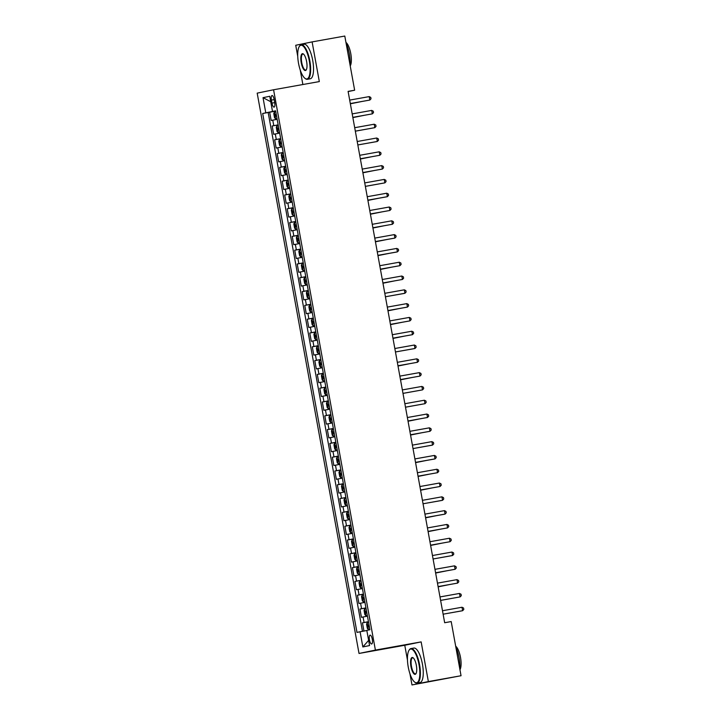 <?xml version="1.0" encoding="UTF-8"?>
<svg xmlns="http://www.w3.org/2000/svg" width="721" height="721" viewBox="0 0 721 721"><rect width="100%" height="100%" fill="white"/><g stroke="black" fill="none" stroke-linecap="round" stroke-linejoin="round"><path stroke-width="1.08" d="M372.288 639.275A4.488 1.442 -100.1 0 0 370.08 635.147A4.488 1.442 -100.1 0 0 369.449 639.86A4.488 1.442 -100.1 0 0 371.657 643.988A4.488 1.442 -100.1 0 0 372.288 639.275M409.943 673.747L411.979 684.95L428.364 681.579L421.154 641.897L404.769 645.268L407.464 660.103M404.769 645.268L359.022 653.46L257.19 93.135L273.574 89.764L375.398 650.09L359.022 653.46M273.574 89.764L319.322 81.581L312.112 41.899L295.727 45.27L297.737 56.301M300.215 69.946L302.865 84.519M411.979 684.95L461.043 675.73L451.202 621.565L444.668 622.728L348.099 91.387L354.642 90.215L344.791 36.05L312.112 41.899M277.152 119.316L271.159 120.47L269.654 112.197L275.665 111.115M278.153 124.841L272.159 125.995L278.171 124.922M272.159 125.995L273.665 134.277L279.658 133.115M282.172 146.922L276.17 148.075L274.665 139.793L280.676 138.72M284.678 160.72L278.685 161.874L277.179 153.6L283.191 152.519M287.183 174.518L281.19 175.681L279.685 167.398L285.696 166.326M289.689 188.325L283.695 189.479L282.19 181.196L288.202 180.124M292.203 202.123L286.21 203.277L284.705 195.003L290.707 193.922M294.709 215.921L288.715 217.084L287.21 208.802L293.222 207.729M297.214 229.729L291.221 230.882L289.716 222.6L295.727 221.527M299.729 243.527L293.726 244.68L292.221 236.407L298.233 235.325M302.234 257.325L296.241 258.488L294.736 250.205L300.747 249.133M304.74 271.132L298.746 272.286L297.241 264.003L303.253 262.931M307.245 284.93L301.252 286.084L299.747 277.81L305.758 276.729M309.76 298.728L303.766 299.891L302.261 291.608L308.264 290.536M312.265 312.535L306.272 313.689L304.767 305.407L310.778 304.334M314.771 326.334L308.777 327.487L307.272 319.214L313.284 318.132M317.285 340.132L311.283 341.294L309.778 333.012L315.789 331.939M319.791 353.939L313.797 355.092L312.292 346.81L318.303 345.738M322.296 367.737L316.303 368.891L314.798 360.617L320.809 359.536M324.801 381.535L318.808 382.698L317.303 374.415L323.314 373.343M327.316 395.342L321.323 396.496L319.818 388.213L325.82 387.141M329.821 409.14L323.828 410.294L322.323 402.021L328.334 400.939M332.327 422.939L326.334 424.101L324.829 415.819L330.84 414.746M334.841 436.746L328.839 437.899L327.334 429.617L333.345 428.544M337.347 450.544L331.354 451.697L329.848 443.424L335.86 442.343M339.852 464.342L333.859 465.505L332.354 457.222L338.365 456.15M342.358 478.149L336.365 479.303L334.859 471.02L340.871 469.948M344.872 491.947L338.879 493.101L337.374 484.827L343.376 483.746M347.378 505.745L341.384 506.908L339.879 498.626L345.891 497.553M349.883 519.553L343.89 520.706L342.385 512.424L348.396 511.351M352.398 533.351L346.395 534.504L344.899 526.231L350.902 525.149M354.903 547.149L348.91 548.311L347.405 540.029L353.416 538.957M357.409 560.956L351.415 562.11L349.91 553.827L355.922 552.755M359.923 574.754L353.921 575.908L352.416 567.634L358.427 566.553M362.429 588.552L356.435 589.715L354.93 581.432L360.933 580.36M364.934 602.35L358.941 603.513L357.436 595.231L363.447 594.158M367.44 616.158L361.446 617.311L359.941 609.038L365.953 607.956M271.411 100.093L271.961 103.121A4.353 1.397 -100.1 0 0 274.097 107.123A4.353 1.397 -100.1 0 0 274.701 102.562L274.151 99.525A4.353 1.397 -100.1 0 0 272.015 95.523A4.353 1.397 -100.1 0 0 271.411 100.093L274.169 99.597M272.754 111.422L262.678 113.485L356.985 632.407L360.085 631.767L362.843 646.944L369.576 645.565L366.809 630.379L369.909 629.739L275.611 110.818L272.511 111.458L275.629 110.944M265.779 112.846L263.021 97.659L269.753 96.281L272.511 111.458M269.654 112.197L268.167 112.503L362.456 631.326M368.449 621.673L362.456 622.836L363.943 631.046M359.941 609.038L365.935 607.875M357.436 595.231L363.429 594.077M354.93 581.432L360.924 580.27M352.416 567.634L358.418 566.472M349.91 553.827L355.904 552.674M347.405 540.029L353.398 538.866M344.899 526.231L350.893 525.068M342.385 512.424L348.378 511.27M339.879 498.626L345.873 497.463M337.374 484.827L343.367 483.665M334.859 471.02L340.862 469.867M332.354 457.222L338.347 456.06M329.848 443.424L335.842 442.261M327.334 429.617L333.336 428.463M324.829 415.819L330.822 414.656M322.323 402.021L328.316 400.858M319.818 388.213L325.811 387.06M317.303 374.415L323.296 373.253M314.798 360.617L320.791 359.455M312.292 346.81L318.285 345.656M309.778 333.012L315.78 331.849M307.272 319.214L313.265 318.051M304.767 305.407L310.76 304.253M302.261 291.608L308.255 290.446M299.747 277.81L305.74 276.648M297.241 264.003L303.235 262.85M294.736 250.205L300.729 249.042M292.221 236.407L298.224 235.244M289.716 222.6L295.709 221.446M287.21 208.802L293.204 207.639M284.705 195.003L290.698 193.841M282.19 181.196L288.184 180.043M279.685 167.398L285.678 166.245M277.179 153.6L283.173 152.437M274.665 139.793L280.667 138.639M275.647 111.034L272.781 111.548M428.364 681.579L461.043 675.73M421.154 641.897L375.398 650.09M348.135 91.558L354.642 90.215M268.167 112.503L262.678 113.485M362.456 622.836L368.458 621.763M360.085 631.767L366.836 630.514M270.745 101.733L263.021 97.659M362.843 646.944L368.629 640.365M350.316 103.581L369.828 100.057L350.316 103.545M369.206 96.605L370.756 97.407L371.009 98.786L369.828 100.057L369.206 96.605L349.685 100.102M275.665 118.902L277.026 118.641L275.665 118.902L274.521 117.703L273.773 113.567L274.395 112.043L275.629 118.875M274.395 112.043L275.773 111.737M350.361 103.806L360.942 101.679M275.377 114.531L276.251 114.369L275.377 114.531L275.674 116.18L276.549 116.018M350.352 103.779L361.203 101.625M309.318 60.997A17.115 5.516 -100.1 0 0 299.233 46.604A17.115 5.516 -100.1 0 0 298.512 63.223A17.115 5.516 -100.1 0 0 304.902 78.283A17.115 5.516 -100.1 0 0 309.318 60.997M299.233 46.604L299.512 46.153A17.538 5.651 79.9 0 1 301.216 44.783A17.538 5.651 79.9 0 1 309.841 60.897A17.538 5.651 79.9 0 1 307.398 79.301A17.538 5.651 79.9 0 1 305.316 78.607L304.902 78.283M306.614 61.555A8.553 2.758 79.9 0 1 306.254 69.865A8.553 2.758 79.9 0 1 301.216 62.664A8.553 2.758 79.9 0 1 303.424 54.021A8.553 2.758 79.9 0 1 306.614 61.555M303.631 54.21A8.138 2.623 -100.1 0 0 302.874 54.03A8.138 2.623 -100.1 0 0 301.738 62.565A8.138 2.623 -100.1 0 0 305.74 70.045A8.138 2.623 -100.1 0 0 306.389 69.622M346.089 43.188A17.538 5.651 79.9 0 1 349.315 53.841A17.538 5.651 79.9 0 1 350.055 64.998M345.954 42.422A12.627 4.065 79.9 0 1 350.776 53.615A12.627 4.065 79.9 0 1 350.226 65.917M301.216 44.783L304.091 44.269A17.538 5.651 79.9 0 1 312.716 60.384A17.538 5.651 79.9 0 1 310.273 78.787L307.398 79.301M419.045 664.798A17.115 5.516 -100.1 0 0 408.96 650.396A17.115 5.516 -100.1 0 0 408.239 667.015A17.115 5.516 -100.1 0 0 414.629 682.075A17.115 5.516 -100.1 0 0 419.045 664.798M408.96 650.396L409.24 649.945A17.538 5.651 79.9 0 1 410.943 648.576A17.538 5.651 79.9 0 1 419.568 664.699A17.538 5.651 79.9 0 1 417.126 683.102A17.538 5.651 79.9 0 1 415.044 682.408L414.629 682.075M416.341 665.357A8.553 2.758 79.9 0 1 415.981 673.666A8.553 2.758 79.9 0 1 410.943 666.465A8.553 2.758 79.9 0 1 413.151 657.822A8.553 2.758 79.9 0 1 416.341 665.357M413.358 658.012A8.138 2.623 -100.1 0 0 412.601 657.831A8.138 2.623 -100.1 0 0 411.466 666.366A8.138 2.623 -100.1 0 0 415.467 673.847A8.138 2.623 -100.1 0 0 416.116 673.414M455.816 646.98A17.538 5.651 79.9 0 1 459.052 657.633A17.538 5.651 79.9 0 1 459.782 668.8M455.681 646.223A12.627 4.065 79.9 0 1 460.503 657.417A12.627 4.065 79.9 0 1 459.953 669.71M410.943 648.576L413.827 648.062A17.538 5.651 79.9 0 1 422.443 664.185A17.538 5.651 79.9 0 1 420.001 682.58L417.126 683.102M352.821 117.379L372.342 113.855L352.821 117.352M371.712 110.403L373.271 111.205L373.523 112.584L372.342 113.855L371.712 110.403L352.19 113.9M355.336 131.177L374.848 127.653L355.327 131.15M374.217 124.21L375.776 125.003L376.029 126.382L374.848 127.653L374.217 124.21L354.705 127.698M376.732 138.008L378.282 138.811L378.534 140.189L377.353 141.46L357.832 144.948L376.245 141.686L377.353 141.46L376.732 138.008L357.21 141.505M360.347 158.782L379.868 155.258L360.347 158.755M379.237 151.807L380.796 152.609L381.039 153.988L379.868 155.258L379.237 151.807L359.716 155.303M278.171 132.7L279.541 132.439L278.171 132.7L277.035 131.501L276.278 127.365L276.9 125.842L278.144 132.673M276.9 125.842L278.279 125.535M352.866 117.604L363.447 115.477M277.882 128.329L278.757 128.167L277.882 128.329L278.189 129.987L279.063 129.816M352.857 117.577L363.717 115.432M280.793 139.342L279.424 139.604L278.793 141.163L279.541 145.309L280.676 146.507L282.046 146.237M280.676 146.507L282.046 146.255M281.271 141.965L280.397 142.127L280.694 143.785L281.569 143.623M283.182 160.305L284.552 160.044L283.182 160.305L282.046 159.107L281.298 154.97L281.911 153.447L283.155 160.278M281.911 153.447L283.299 153.14M282.902 155.925L283.777 155.772L282.902 155.925L283.2 157.584L284.074 157.421M285.696 174.103L287.057 173.842L285.696 174.103L284.561 172.905L283.804 168.768L284.425 167.245L285.804 166.939M360.392 159.008L370.973 156.881M284.444 167.209L285.669 174.076M285.408 169.732L286.282 169.57L285.408 169.732L285.714 171.391L286.588 171.219M360.383 158.981L371.243 156.836M362.861 172.58L382.373 169.056L362.852 172.553M381.742 165.614L383.302 166.407L383.554 167.786L382.373 169.056L381.742 165.614L362.221 169.102M288.202 187.911L289.572 187.64L288.202 187.911L287.066 186.712L286.309 182.566L286.931 181.043L288.175 187.875M286.931 181.043L288.319 180.746M362.897 172.815L373.478 170.679M287.913 183.531L288.797 183.377L287.913 183.531L288.22 185.189L289.094 185.027M362.897 172.788L373.748 170.634M365.367 186.388L384.879 182.864L365.358 186.351M384.257 179.412L385.807 180.214L386.059 181.593L384.879 182.864L384.257 179.412L364.736 182.909M290.824 194.544L289.454 194.805L288.824 196.373L289.572 200.51L290.68 201.682L292.077 201.447M289.436 194.85L290.68 201.682L292.077 201.465M291.302 197.166L290.428 197.329L290.725 198.987L291.599 198.825M386.762 193.21L388.313 194.012L388.565 195.391L387.384 196.662L367.872 200.159L386.285 196.887L387.384 196.662L386.762 193.21L367.241 196.707M293.222 215.507L294.583 215.246L293.222 215.507L292.077 214.308L291.329 210.171L291.951 208.648L293.186 215.48M291.951 208.648L293.33 208.342M367.917 200.411L378.498 198.284M292.933 211.136L293.808 210.974L292.933 211.136L293.231 212.794L294.105 212.623M367.908 200.384L378.759 198.239M370.378 213.984L389.899 210.46L370.378 213.957M389.268 207.017L390.827 207.81L391.079 209.189L389.899 210.46L389.268 207.017L369.747 210.505M295.727 229.314L297.097 229.044L295.727 229.314L294.592 228.115L293.835 223.97L294.456 222.447L295.7 229.278M294.456 222.447L295.835 222.149M370.423 214.218L381.003 212.082M295.439 224.934L296.322 224.781L295.439 224.934L295.745 226.592L296.619 226.43M370.423 214.191L381.274 212.037M372.892 227.791L392.404 224.267L372.883 227.755M391.773 220.815L393.333 221.617L393.585 222.996L392.404 224.267L391.773 220.815L372.261 224.312M298.35 235.947L296.98 236.209L296.349 237.777L297.097 241.914L298.233 243.112L299.603 242.851M298.233 243.112L299.603 242.869M372.928 228.016L383.509 225.889M297.953 238.732L298.827 238.579L297.953 238.732L298.251 240.39L299.125 240.228M372.928 227.989L383.779 225.835M375.398 241.589L394.91 238.065L375.389 241.562M394.288 234.613L395.838 235.416L396.09 236.794L394.91 238.065L394.288 234.613L374.767 238.11M300.855 249.745L299.485 250.016L298.855 251.575L299.603 255.712L300.738 256.91L302.108 256.649M300.738 256.91L302.117 256.667M375.443 241.814L386.023 239.687M301.333 252.368L300.459 252.539L300.756 254.198L301.63 254.026M375.434 241.787L386.285 239.642M396.793 248.421L398.353 249.214L398.596 250.593L397.424 251.863L377.903 255.36L396.316 252.098L397.424 251.863L396.793 248.421L377.272 251.908M303.253 270.717L304.613 270.447L303.253 270.717L302.117 269.519L301.36 265.373L301.982 263.85L303.226 270.681M301.982 263.85L303.361 263.553M377.948 255.622L388.529 253.486M302.964 266.337L303.838 266.184L302.964 266.337L303.271 267.996L304.145 267.824M377.939 255.585L388.799 253.441M380.418 269.194L399.93 265.67L380.409 269.158M399.299 262.219L400.858 263.021L401.11 264.4L399.93 265.67L399.299 262.219L379.778 265.716M305.758 284.516L307.128 284.254L305.758 284.516L304.623 283.317L303.865 279.18L304.487 277.657L305.731 284.489M304.487 277.657L305.875 277.351M380.454 269.42L391.034 267.293M305.47 280.136L306.353 279.982L305.47 280.136L305.776 281.794L306.65 281.632M380.454 269.393L391.305 267.239M308.381 291.149L307.011 291.419L306.38 292.978L307.128 297.115L308.264 298.314L309.633 298.052M308.264 298.314L309.633 298.07M382.968 283.218L393.549 281.091M307.984 293.943L308.858 293.78L307.984 293.943L308.282 295.601L309.156 295.43M382.959 283.191L393.81 281.046M310.886 304.956L309.516 305.217L308.885 306.776L309.633 310.922L310.778 312.121L312.139 311.851M310.778 312.121L312.148 311.869M310.49 307.741L311.364 307.588L310.49 307.741L310.787 309.399L311.661 309.228M382.923 282.993L402.435 279.469L382.914 282.965M401.813 276.017L403.363 276.819L403.616 278.198L402.435 279.469L401.813 276.017L382.292 279.514M404.319 289.824L405.869 290.617L406.121 291.996L404.941 293.267L385.429 296.764L403.841 293.501L404.941 293.267L404.319 289.824L384.798 293.312M387.934 310.598L407.455 307.074L387.934 310.562M406.824 303.622L408.383 304.424L408.636 305.803L407.455 307.074L406.824 303.622L387.303 307.11M313.284 325.919L314.653 325.658L313.284 325.919L312.148 324.72L311.391 320.584L312.013 319.061L313.256 325.892M312.013 319.061L313.392 318.754M387.979 310.823L398.56 308.696M312.995 321.539L313.878 321.386L312.995 321.539L313.302 323.197L314.176 323.035M387.979 310.796L398.83 308.642M390.449 324.396L409.961 320.872L390.44 324.369M409.33 317.42L410.889 318.222L411.141 319.601L409.961 320.872L409.33 317.42L389.818 320.917M315.789 339.717L317.159 339.456L315.789 339.717L314.653 338.519L313.905 334.382L314.518 332.859L315.762 339.69M314.518 332.859L315.906 332.552M390.485 324.621L401.065 322.494M315.51 335.346L316.384 335.184L315.51 335.346L315.807 337.004L316.681 336.833M390.485 324.594L401.336 322.449M392.954 338.194L412.466 334.67L392.945 338.167M411.844 331.227L413.394 332.02L413.647 333.399L412.466 334.67L411.844 331.227L392.323 334.715M318.412 346.359L317.042 346.621L316.411 348.18L317.159 352.326L318.294 353.524L319.664 353.254M318.294 353.524L319.673 353.272M392.999 338.428L403.58 336.292M318.889 348.982L318.015 349.144L318.312 350.803L319.187 350.631M392.99 338.392L403.841 336.247M414.35 345.026L415.909 345.828L416.152 347.207L414.981 348.477L395.459 351.965L413.872 348.703L414.981 348.477L414.35 345.026L394.829 348.513M320.809 367.322L322.179 367.061L320.809 367.322L319.673 366.124L318.916 361.987L319.538 360.464L320.782 367.295M319.538 360.464L320.917 360.158M320.521 362.942L321.395 362.789L320.521 362.942L320.827 364.601L321.701 364.438M397.974 365.799L417.486 362.275L397.965 365.772M416.855 358.824L418.414 359.626L418.667 361.005L417.486 362.275L416.855 358.824L397.334 362.321M323.314 381.121L324.684 380.859L323.314 381.121L322.179 379.922L321.422 375.785L322.044 374.262L323.432 373.956M398.01 366.025L408.591 363.898M322.062 374.226L323.287 381.094M323.035 376.75L323.909 376.587L323.035 376.75L323.332 378.408L324.207 378.237M398.01 365.998L408.861 363.853M400.479 379.597L419.992 376.074L400.47 379.57M419.37 372.631L420.92 373.424L421.172 374.803L419.992 376.074L419.37 372.631L399.849 376.119M325.82 394.928L327.19 394.657L325.82 394.928L324.684 393.729L323.936 389.583L324.549 388.06L325.793 394.892M324.549 388.06L325.937 387.763M400.525 379.832L411.105 377.696M325.541 390.548L326.415 390.394L325.541 390.548L325.838 392.206L326.712 392.035M400.515 379.796L411.367 377.651M402.985 393.396L422.506 389.881L402.985 393.369M421.875 386.429L423.434 387.231L423.678 388.61L422.506 389.881L421.875 386.429L402.354 389.917M328.443 401.561L327.082 401.822L326.442 403.39L327.19 407.527L328.334 408.726L329.695 408.465M328.334 408.726L329.704 408.483M328.92 404.184L328.046 404.346L328.343 406.004L329.227 405.842M405.499 407.203L425.011 403.679L405.49 407.176M424.381 400.227L425.94 401.029L426.192 402.408L425.011 403.679L424.381 400.227L404.86 403.724M330.84 422.524L332.21 422.263L330.84 422.524L329.704 421.325L328.947 417.189L329.569 415.666L330.813 422.497M329.569 415.666L330.957 415.359M330.551 418.153L331.435 417.991L330.551 418.153L330.858 419.811L331.732 419.64M408.005 421.001L427.517 417.477L407.996 420.974M426.895 414.034L428.445 414.827L428.698 416.206L427.517 417.477L426.895 414.034L407.374 417.522M410.51 434.799L430.022 431.284L410.51 434.772M429.401 427.832L430.951 428.635L431.203 430.013L430.022 431.284L429.401 427.832L409.879 431.32M431.906 441.631L433.465 442.433L433.718 443.812L432.537 445.082L413.016 448.579L431.428 445.308L432.537 445.082L431.906 441.631L412.385 445.127M333.345 436.331L334.715 436.061L333.345 436.331L332.21 435.133L331.462 430.987L332.075 429.464L333.318 436.295M332.075 429.464L333.462 429.166M408.041 421.235L418.622 419.099M333.066 431.951L333.94 431.798L333.066 431.951L333.363 433.609L334.238 433.438M408.041 421.199L418.892 419.054M335.968 442.964L334.598 443.226L333.967 444.794L334.715 448.931L335.86 450.129L337.221 449.868M335.86 450.129L337.23 449.886M410.555 435.033L421.136 432.906M335.571 445.749L336.446 445.596L335.571 445.749L335.869 447.408L336.743 447.245M410.546 435.006L421.397 432.852M338.473 456.763L337.113 457.033L336.473 458.592L337.23 462.729L338.365 463.927L339.735 463.666M338.365 463.927L339.735 463.684M338.951 459.385L338.077 459.556L338.383 461.206L339.258 461.043M434.412 455.429L435.971 456.231L436.223 457.61L435.042 458.88L415.521 462.377L433.934 459.115L435.042 458.88L434.412 455.429L414.899 458.926M340.871 477.735L342.241 477.464L340.871 477.735L339.735 476.536L338.978 472.39L339.6 470.867L340.844 477.699M339.6 470.867L340.988 470.57M415.566 462.639L426.147 460.503M340.591 473.355L341.466 473.201L340.591 473.355L340.889 475.013L341.763 474.842M415.566 462.603L426.417 460.458M418.036 476.202L437.548 472.688L418.027 476.175M436.926 469.236L438.476 470.038L438.728 471.417L437.548 472.688L436.926 469.236L417.405 472.724M343.376 491.533L344.746 491.271L343.376 491.533L342.241 490.334L341.493 486.197L342.105 484.674L343.349 491.506M342.105 484.674L343.493 484.368M418.081 476.437L428.662 474.31M343.097 487.153L343.971 486.999L343.097 487.153L343.394 488.811L344.268 488.649M418.072 476.41L428.923 474.256M420.541 490.01L440.062 486.486L420.541 489.983M439.431 483.034L440.991 483.836L441.234 485.215L440.062 486.486L439.431 483.034L419.91 486.531M345.999 498.166L344.638 498.436L343.998 499.995L344.755 504.132L345.891 505.331L347.252 505.07M345.891 505.331L347.261 505.088M420.586 490.235L431.167 488.108M345.602 500.96L346.477 500.798L345.602 500.96L345.909 502.609L346.783 502.447M420.577 490.208L431.437 488.063M441.937 496.832L443.496 497.634L443.748 499.013L442.568 500.284L423.047 503.781L441.459 500.518L442.568 500.284L441.937 496.832L422.416 500.329M348.513 511.973L347.143 512.234L346.504 513.794L347.261 517.939L348.369 519.102L349.766 518.868M347.125 512.27L348.369 519.102L349.766 518.886M348.982 514.596L348.108 514.758L348.414 516.416L349.288 516.245M444.451 510.639L446.002 511.432L446.254 512.82L445.073 514.091L425.552 517.579L443.965 514.316L445.073 514.091L444.451 510.639L424.93 514.127M428.067 531.413L447.579 527.889L428.067 531.386M446.957 524.437L448.507 525.239L448.759 526.618L447.579 527.889L446.957 524.437L427.436 527.934M430.572 545.211L450.093 541.687L430.572 545.184M449.462 538.236L451.022 539.038L451.274 540.417L450.093 541.687L449.462 538.236L429.941 541.732M350.902 532.936L352.272 532.675L350.902 532.936L349.766 531.737L349.018 527.601L349.631 526.078L350.875 532.909M349.631 526.078L351.019 525.771M425.597 517.84L436.178 515.713M350.622 528.556L351.497 528.403L350.622 528.556L350.92 530.214L351.794 530.052M425.597 517.813L436.448 515.659M353.416 546.734L354.777 546.473L353.416 546.734L352.272 545.536L351.524 541.399L352.145 539.876L353.38 546.707M352.145 539.876L353.524 539.569M428.112 531.638L438.692 529.511M353.128 542.363L354.002 542.201L353.128 542.363L353.425 544.013L354.299 543.85M428.103 531.611L438.954 529.466M356.03 553.377L354.669 553.638L354.029 555.197L354.786 559.343L355.922 560.541L357.292 560.271M355.922 560.541L357.292 560.289M430.617 545.446L441.198 543.31M356.507 555.999L355.633 556.161L355.94 557.82L356.814 557.648M430.608 545.409L441.468 543.264M451.968 552.043L453.527 552.836L453.779 554.224L452.599 555.494L433.078 558.982L451.49 555.72L452.599 555.494L451.968 552.043L432.456 555.53M358.427 574.34L359.797 574.078L358.427 574.34L357.292 573.141L356.535 569.004L357.156 567.481L358.4 574.313M357.156 567.481L358.544 567.175M358.148 569.96L359.022 569.806L358.148 569.96L358.445 571.618L359.319 571.456M435.592 572.816L455.104 569.293L435.583 572.789M454.482 565.841L456.032 566.643L456.285 568.022L455.104 569.293L454.482 565.841L434.961 569.338M360.933 588.138L362.303 587.876L360.933 588.138L359.797 586.939L359.049 582.802L359.662 581.279L360.906 588.111M359.662 581.279L361.05 580.973M435.637 573.042L446.218 570.915M360.653 583.767L361.527 583.604L360.653 583.767L360.951 585.416L361.825 585.254M435.628 573.015L446.479 570.87M438.098 586.615L457.619 583.091L438.098 586.588M456.988 579.639L458.547 580.441L458.79 581.82L457.619 583.091L456.988 579.639L437.467 583.136M363.447 601.945L364.808 601.674L363.447 601.945L362.312 600.746L361.554 596.6L362.176 595.077L363.411 601.909M362.176 595.077L363.555 594.78M438.143 586.849L448.723 584.713M363.159 597.565L364.033 597.412L363.159 597.565L363.465 599.223L364.339 599.052M438.134 586.813L448.994 584.668M440.612 600.413L460.124 596.898L440.603 600.386M459.493 593.446L461.052 594.239L461.305 595.627L460.124 596.898L459.493 593.446L439.972 596.934M366.07 608.578L364.7 608.839L364.06 610.408L364.817 614.544L365.953 615.743L367.322 615.482M365.953 615.743L367.322 615.5M366.538 611.201L365.664 611.363L365.971 613.021L366.845 612.859M462.008 607.244L463.558 608.046L463.81 609.425L462.63 610.696L443.109 614.193L461.521 610.921L462.63 610.696L462.008 607.244L442.487 610.741M368.458 629.541L369.828 629.28L368.458 629.541L367.322 628.342L366.574 624.206L367.187 622.683L368.431 629.514M367.187 622.683L368.575 622.376M368.179 625.17L369.053 625.008L368.179 625.17L368.476 626.819L369.35 626.657M273.773 125.661L272.772 120.146M364.069 622.502L363.069 616.978M361.563 608.704L360.554 603.18M359.049 594.897L358.049 589.381M356.544 581.099L355.543 575.574M354.038 567.301L353.029 561.776M351.524 553.494L350.523 547.978M349.018 539.696L348.018 534.171M346.513 525.897L345.512 520.373M344.007 512.09L342.998 506.575M341.493 498.292L340.492 492.767M338.987 484.494L337.987 478.969M336.482 470.687L335.472 465.171M333.967 456.889L332.967 451.364M331.462 443.091L330.461 437.566M328.956 429.283L327.947 423.768M326.451 415.485L325.441 409.961M323.936 401.687L322.936 396.162M321.431 387.88L320.43 382.364M318.925 374.082L317.916 368.566M316.411 360.284L315.41 354.759M313.905 346.477L312.905 340.961M311.4 332.678L310.39 327.163M308.885 318.88L307.885 313.356M306.38 305.073L305.38 299.557M303.874 291.275L302.874 285.759M301.369 277.477L300.36 271.952M298.855 263.67L297.854 258.154M296.349 249.872L295.349 244.356M293.844 236.073L292.834 230.549M291.329 222.266L290.329 216.751M288.824 208.468L287.823 202.952M286.318 194.67L285.318 189.145M283.813 180.863L282.803 175.347M281.298 167.065L280.298 161.549M278.793 153.267L277.792 147.742M276.287 139.459L275.278 133.944M274.719 102.634L271.961 103.121M279.406 139.64L280.649 146.471M281.271 141.974L280.397 142.127M291.302 197.175L290.428 197.329M296.962 236.254L298.206 243.085M299.467 250.052L300.711 256.883M301.333 252.377L300.459 252.539M306.993 291.455L308.237 298.287M309.507 305.253L310.742 312.085M317.033 346.657L318.267 353.488M318.889 348.991L318.015 349.144M327.064 401.867L328.298 408.699M328.92 404.193L328.046 404.346M334.589 443.271L335.824 450.102M337.095 457.069L338.338 463.9M338.951 459.394L338.077 459.556M344.62 498.472L345.855 505.304M348.991 514.605L348.108 514.758M354.651 553.674L355.895 560.505M356.507 556.008L355.633 556.161M364.682 608.885L365.926 615.716M366.547 611.21L365.664 611.363"/></g></svg>
